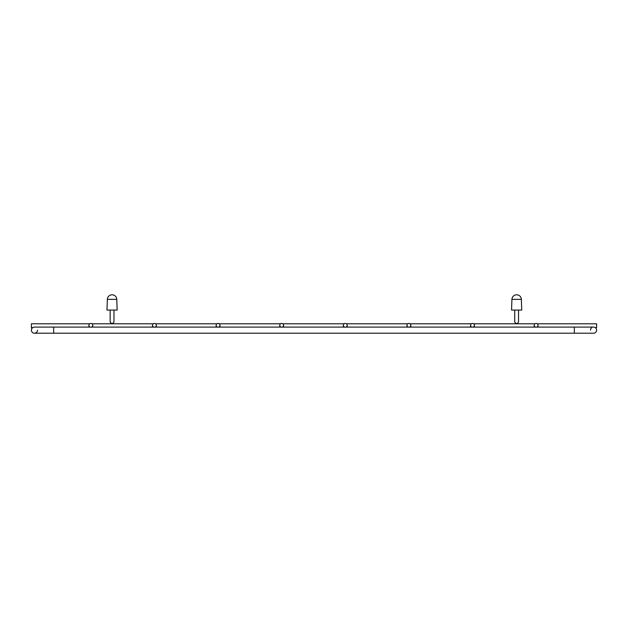 <?xml version="1.0" encoding="UTF-8"?>
<svg xmlns="http://www.w3.org/2000/svg" width="628" height="628" viewBox="0 0 628 628"><rect width="100%" height="100%" fill="white"/><g stroke="black" fill="none" stroke-linecap="round" stroke-linejoin="round"><path stroke-width="0.94" d="M590.493 330.155A3.054 3.054 0 0 1 591.859 327.612M537.215 323.797L596.6 323.797L596.6 327.612L595.234 327.612A3.054 3.054 0 0 1 593.546 333.209A3.054 3.054 0 0 0 596.6 330.155A3.054 3.054 0 0 0 593.546 327.102A3.054 3.054 0 0 1 596.6 330.155A3.054 3.054 0 0 1 593.546 333.209A3.054 3.054 0 0 0 596.6 330.155M536.697 327.102L574.337 327.102L574.337 333.209L53.663 333.209L53.663 327.102L34.454 327.102A3.054 3.054 0 0 0 31.4 330.155A3.054 3.054 0 0 1 32.436 327.871L31.4 327.871L31.4 323.797L89.725 323.797M535.535 327.102L473.08 327.102M471.918 327.102L409.472 327.102M408.31 327.102L345.855 327.102M344.694 327.102L282.247 327.102M281.085 327.102L218.63 327.102M217.469 327.102L155.022 327.102M153.86 327.102L91.405 327.102M90.244 327.102L53.663 327.102M37.507 330.155A3.054 3.054 0 0 1 34.454 333.209A3.054 3.054 0 0 1 31.4 330.155A3.054 3.054 0 0 0 34.454 333.209A3.054 3.054 0 0 0 37.507 330.155M345.274 323.451A1.908 1.868 -0 0 0 343.367 325.32A1.908 1.868 -0 0 0 345.274 327.196A1.908 1.868 -0 0 0 347.182 325.32A1.908 1.868 -0 0 0 345.274 323.451M91.931 323.797L153.334 323.797M155.54 323.797L216.95 323.797M219.156 323.797L280.559 323.797M282.765 323.797L344.175 323.797M346.381 323.797L407.784 323.797M409.99 323.797L471.4 323.797M473.606 323.797L535.009 323.797M31.4 327.612L32.766 327.612M90.825 323.451A1.908 1.868 -0 0 0 88.917 325.32A1.908 1.868 -0 0 0 90.825 327.196A1.908 1.868 -0 0 0 92.732 325.32A1.908 1.868 -0 0 0 90.825 323.451M281.666 323.451A1.908 1.868 -0 0 0 279.758 325.32A1.908 1.868 -0 0 0 281.666 327.196A1.908 1.868 -0 0 0 283.573 325.32A1.908 1.868 -0 0 0 281.666 323.451M408.891 323.451A1.908 1.868 -0 0 0 406.983 325.32A1.908 1.868 -0 0 0 408.891 327.196A1.908 1.868 -0 0 0 410.798 325.32A1.908 1.868 -0 0 0 408.891 323.451M536.116 323.451A1.908 1.868 -0 0 0 534.208 325.32A1.908 1.868 -0 0 0 536.116 327.196A1.908 1.868 -0 0 0 538.023 325.32A1.908 1.868 -0 0 0 536.116 323.451M154.441 323.451A1.908 1.868 -0 0 0 152.533 325.32A1.908 1.868 -0 0 0 154.441 327.196A1.908 1.868 -0 0 0 156.348 325.32A1.908 1.868 -0 0 0 154.441 323.451M472.499 323.451A1.908 1.868 -0 0 0 470.592 325.32A1.908 1.868 -0 0 0 472.499 327.196A1.908 1.868 -0 0 0 474.407 325.32A1.908 1.868 -0 0 0 472.499 323.451M218.049 323.451A1.908 1.868 -0 0 0 216.142 325.32A1.908 1.868 -0 0 0 218.049 327.196A1.908 1.868 -0 0 0 219.957 325.32A1.908 1.868 -0 0 0 218.049 323.451M32.436 327.871L31.4 327.871M113.966 321.505A1.908 1.908 0 0 1 112.059 323.412A1.908 1.908 0 0 0 113.966 321.505L113.966 310.059L113.966 321.505A1.908 1.908 0 0 1 112.059 323.412A1.908 1.908 0 0 1 110.151 321.505L110.151 321.505A1.908 1.908 0 0 0 112.059 323.412A1.908 1.908 0 0 1 110.151 321.505L110.151 310.059M518.547 321.505A1.908 1.908 0 0 1 516.632 323.412A1.908 1.908 0 0 0 518.547 321.505L518.547 310.059L518.547 321.505A1.908 1.908 0 0 1 516.632 323.412A1.908 1.908 0 0 1 514.725 321.505L514.725 321.505A1.908 1.908 0 0 0 516.632 323.412A1.908 1.908 0 0 1 514.725 321.505L514.725 310.059M521.727 310.059L511.545 310.059L511.922 299.344L521.35 299.344L521.727 310.059M117.153 310.059L106.972 310.059L107.349 299.344L116.777 299.344L117.153 310.059M343.367 327.102A1.908 1.868 180 0 1 343.367 327.094L343.367 325.32M347.182 327.102L347.182 327.094A1.908 1.868 180 0 1 347.182 327.102L347.182 325.32M88.917 327.102A1.908 1.868 180 0 1 88.917 327.094L88.917 325.32M92.732 327.102L92.732 327.094A1.908 1.868 180 0 1 92.732 327.102L92.732 325.32M279.758 327.102A1.908 1.868 180 0 1 279.758 327.094L279.758 325.32M283.573 327.102L283.573 327.094A1.908 1.868 180 0 1 283.573 327.102L283.573 325.32M406.983 327.102A1.908 1.868 180 0 1 406.983 327.094L406.983 325.32M410.798 327.102L410.798 327.094A1.908 1.868 180 0 1 410.798 327.102L410.798 325.32M534.208 327.102A1.908 1.868 180 0 1 534.208 327.094L534.208 325.32M538.023 327.102L538.023 327.094A1.908 1.868 180 0 1 538.023 327.102L538.023 325.32M152.533 327.102A1.908 1.868 180 0 1 152.533 327.094L152.533 325.32M156.348 327.102L156.348 327.094A1.908 1.868 180 0 1 156.348 327.102L156.348 325.32M470.592 327.102A1.908 1.868 180 0 1 470.592 327.094L470.592 325.32M474.407 327.102L474.407 327.094A1.908 1.868 180 0 1 474.407 327.102L474.407 325.32M216.142 327.102A1.908 1.868 180 0 1 216.142 327.094L216.142 325.32M219.957 327.102L219.957 327.094A1.908 1.868 180 0 1 219.957 327.102L219.957 325.32M574.337 333.209L593.546 333.209M574.337 327.102L593.546 327.102M53.663 333.209L34.454 333.209L53.663 333.209M521.35 299.344A4.718 4.718 0 0 0 516.632 294.791A4.718 4.718 0 0 0 511.922 299.344M116.777 299.344A4.718 4.718 0 0 0 112.059 294.791A4.718 4.718 0 0 0 107.349 299.344"/></g></svg>
